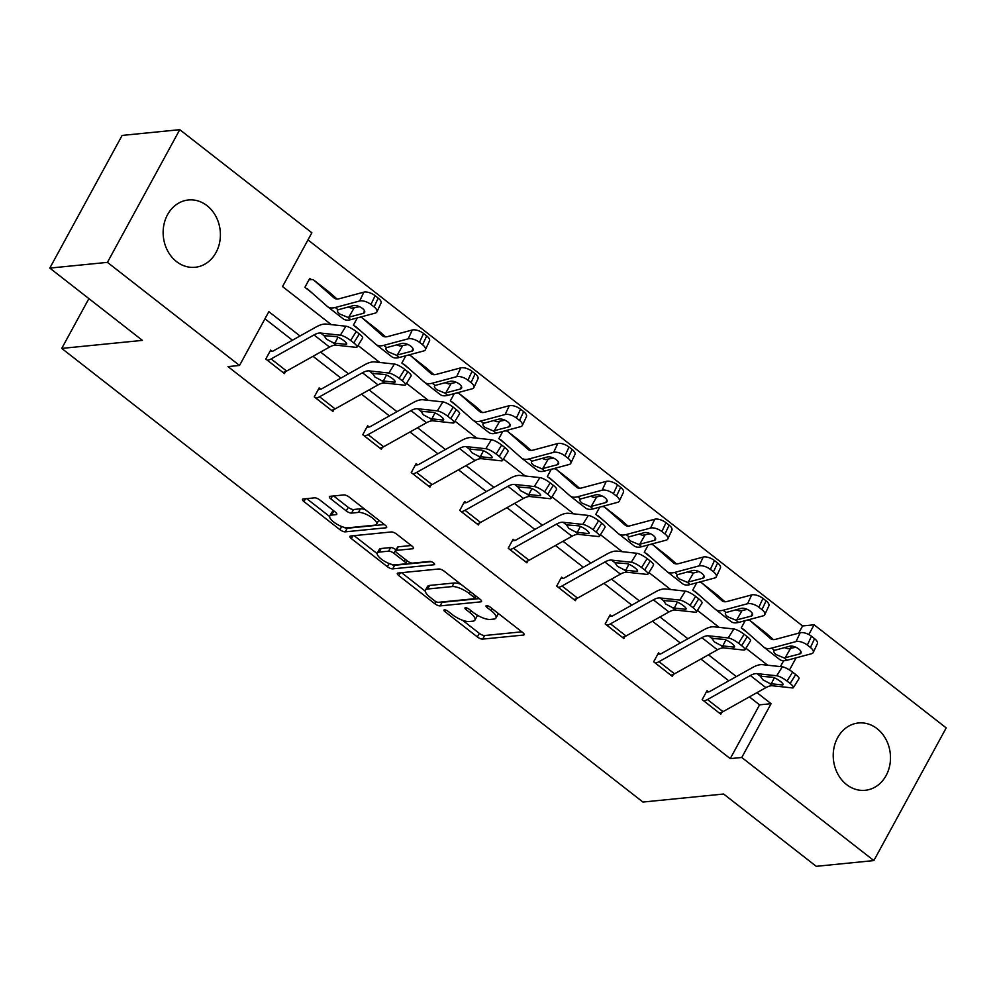 <?xml version="1.0" encoding="UTF-8"?>
<svg xmlns="http://www.w3.org/2000/svg" width="996" height="996" viewBox="0 0 996 996"><rect width="100%" height="100%" fill="white"/><g stroke="black" fill="none" stroke-linecap="round" stroke-linejoin="round"><path stroke-width="1.49" d="M444.415 609.838A2.976 0.996 -151.4 0 0 443.93 610.075A2.976 0.996 -151.4 0 0 444.963 611.656L477.37 636.954A4.258 1.432 -151.4 0 0 482.687 639.108L523.423 635.062A4.258 1.432 -151.4 0 0 524.108 634.713A4.258 1.432 -151.4 0 0 522.626 632.46L490.219 607.149A2.976 0.996 -151.4 0 0 486.496 605.643A2.976 0.996 -151.4 0 0 486.011 605.892A2.976 0.996 -151.4 0 0 487.044 607.473L491.24 610.747A13.62 4.569 -151.4 0 1 495.958 617.981A13.62 4.569 -151.4 0 1 493.767 619.089L490.368 619.425A13.62 4.569 -151.4 0 1 473.361 612.528L469.178 609.253A2.976 0.996 -151.4 0 0 465.456 607.734A2.976 0.996 -151.4 0 0 464.97 607.983A2.976 0.996 -151.4 0 0 466.004 609.564L470.199 612.839A13.62 4.569 -151.4 0 1 474.918 620.072A13.62 4.569 -151.4 0 1 472.727 621.18L469.328 621.516A13.62 4.569 -151.4 0 1 452.321 614.619L448.125 611.345A2.976 0.996 -151.4 0 0 444.415 609.838M207.019 205.649A33.814 28.585 -95.7 0 1 219.705 242.153A33.814 28.585 -95.7 0 1 195.116 267.277A33.814 28.585 -95.7 0 1 176.529 261.599A33.814 28.585 -95.7 0 1 163.842 225.096A33.814 28.585 -95.7 0 1 188.431 199.972A33.814 28.585 -95.7 0 1 207.019 205.649M877.103 728.674A33.814 28.585 -95.7 0 1 889.789 765.177A33.814 28.585 -95.7 0 1 865.2 790.289A33.814 28.585 -95.7 0 1 846.612 784.611A33.814 28.585 -95.7 0 1 833.926 748.108A33.814 28.585 -95.7 0 1 858.502 722.984A33.814 28.585 -95.7 0 1 877.103 728.674M319.89 500.004A4.258 1.432 -151.4 0 0 314.587 497.851L303.158 498.984A4.258 1.432 -151.4 0 0 302.473 499.332A4.258 1.432 -151.4 0 0 303.942 501.586L339.935 529.685A4.258 1.432 -151.4 0 0 345.251 531.839L385.987 527.793A4.258 1.432 -151.4 0 0 386.672 527.444A4.258 1.432 -151.4 0 0 385.191 525.178L349.198 497.091A4.258 1.432 -151.4 0 0 343.881 494.925L330.087 496.307A4.258 1.432 -151.4 0 0 329.39 496.643A4.258 1.432 -151.4 0 0 330.871 498.909L346.272 510.936A4.258 1.432 -151.4 0 0 351.588 513.089L358.435 512.405A11.379 3.822 -151.4 0 1 370.637 516.75A11.379 3.822 -151.4 0 1 376.588 524.232A11.379 3.822 -151.4 0 1 374.757 525.153L347.94 527.818A11.379 3.822 -151.4 0 1 335.739 523.473A11.379 3.822 -151.4 0 1 329.788 516.003A11.379 3.822 -151.4 0 1 331.618 515.081L336.088 514.633A4.258 1.432 -151.4 0 0 336.773 514.285A4.258 1.432 -151.4 0 0 335.303 512.031L319.89 500.004M798.655 633.157L802.589 625.949L814.106 624.803L946.2 727.902L873.865 860.581L816.234 866.321L723.619 794.024L642.93 802.054L61.74 348.413L142.416 340.383L49.8 268.098L107.431 262.359L179.766 129.679L311.86 232.778L282.528 286.574L331.295 324.634M873.865 860.581L741.771 757.483L771.103 703.686L756.96 692.656M299.995 335.988L268.845 311.673L239.526 365.457L227.997 366.603L730.242 758.628L741.771 757.483M239.526 365.457L107.431 262.359M398.026 573.036A4.258 1.432 -151.4 0 0 397.342 573.385A4.258 1.432 -151.4 0 0 398.823 575.638L434.816 603.738A4.258 1.432 -151.4 0 0 440.132 605.892L480.856 601.845A4.258 1.432 -151.4 0 0 481.541 601.497A4.258 1.432 -151.4 0 0 480.072 599.243L444.079 571.144A4.258 1.432 -151.4 0 0 438.763 568.99L398.026 573.036M387.382 566.712L351.376 538.612A4.258 1.432 -151.4 0 1 349.907 536.358A4.258 1.432 -151.4 0 1 350.592 536.01L391.316 531.951A4.258 1.432 -151.4 0 1 396.632 534.117L412.045 546.132A4.258 1.432 -151.4 0 1 413.514 548.398A4.258 1.432 -151.4 0 1 412.83 548.746L396.308 550.39A4.258 1.432 -151.4 0 0 395.624 550.738A4.258 1.432 -151.4 0 0 397.105 552.992L407.314 560.972A4.258 1.432 -151.4 0 0 412.63 563.126L429.824 561.42A2.976 0.996 -151.4 0 1 433.023 562.553A2.976 0.996 -151.4 0 1 434.58 564.508A2.976 0.996 -151.4 0 1 434.107 564.744L392.698 568.865A4.258 1.432 -151.4 0 1 387.382 566.712L389.125 563.512M88.893 298.613L61.74 348.413M730.242 758.628L759.575 704.844L749.39 696.889M728.798 680.816L700.898 659.041M680.305 642.968L652.417 621.205M631.825 605.132L603.937 583.357M583.345 567.284L555.444 545.509M534.852 529.449L506.964 507.674M486.372 491.601L458.484 469.826M437.891 453.753L409.991 431.99M389.399 415.917L361.511 394.142M340.918 378.069L313.018 356.294M292.438 340.221L264.961 318.795M708.592 691.884L707.036 690.676L702.155 699.64L720.805 714.194L721.876 712.227M660.111 654.048L658.555 652.828L653.662 661.792L672.312 676.346L673.383 674.379M611.619 616.2L610.075 614.993L605.182 623.957L623.832 638.511L624.903 636.544M563.138 578.352L561.582 577.145L556.702 586.109L575.339 600.663L576.423 598.696M509.765 549.481L509.815 549.468A15.177 6.312 -52 0 0 513.525 548.161L556.415 524.145A21.675 9.014 128 0 1 563.076 522.265L582.785 524.406L588.362 515.442L568.654 513.301A32.519 13.521 128 0 0 558.656 516.127L515.754 540.131A4.333 1.805 -52 0 1 514.695 540.504L513.102 539.297L508.209 548.261L526.859 562.815L527.93 560.86M461.285 511.633L461.322 511.633A15.177 6.312 -52 0 0 465.032 510.313L507.923 486.309A21.675 9.014 128 0 1 514.596 484.417L534.304 486.558L539.869 477.594L520.161 475.453A32.519 13.521 128 0 0 510.164 478.279L467.273 502.283A4.333 1.805 -52 0 1 466.215 502.669L464.622 501.461L459.729 510.425L478.379 524.979L479.45 523.012M417.685 464.821L416.129 463.613L411.248 472.577L429.886 487.131L430.957 485.164M369.205 426.985L367.649 425.765L362.756 434.729L381.406 449.296L382.476 447.329M320.712 389.137L319.156 387.93L314.275 396.894L332.925 411.448L333.996 409.481M272.232 351.302L270.675 350.082L265.795 359.046L284.433 373.6L285.503 371.633M802.589 625.949L307.976 239.899M780.416 666.61L783.628 660.722M790.139 648.782L791.608 646.068M745.22 620.645L741.248 627.916L747.847 633.07M696.739 582.797L692.768 590.08L699.366 595.222M648.247 544.961L644.288 552.232L650.886 557.387M601.136 506.752L602.057 506.503M599.766 507.113L595.795 514.397L602.393 519.539M552.643 468.904L553.577 468.655M551.286 469.265L547.314 476.549L553.913 481.69M502.793 431.43L498.834 438.701L505.42 443.855M454.313 393.582L450.341 400.865L456.94 406.007M405.833 355.746L401.861 363.017L408.46 368.159M357.34 317.898L353.381 325.169L359.967 330.323M311.337 279.577L309.781 278.37L304.888 287.334L311.487 292.475M49.8 268.098L122.135 135.419L179.766 129.679M789.492 669.959L796.09 657.846M808.802 634.552L814.106 624.803M358.012 345.488L379.775 362.469M406.505 383.336L428.255 400.317M454.985 421.171L476.748 438.165M503.466 459.019L525.228 476.001M551.958 496.867L573.721 513.849M600.439 534.703L622.201 551.684M648.919 572.551L670.682 589.532M697.412 610.399L719.174 627.38M745.892 648.234L767.655 665.216M736.368 676.583L708.467 654.808M687.875 638.735L659.987 616.972M639.395 600.899L611.494 579.124M590.914 563.051L563.014 541.276M542.422 525.203L514.534 503.441M493.941 487.368L466.041 465.593M445.449 449.52L417.561 427.745M396.968 411.672L369.08 389.909M348.488 373.836L320.588 352.061M759.575 704.844L771.103 703.686M474.918 620.072L476.872 616.487A13.62 4.569 -151.4 0 0 476.972 614.98M495.958 617.981L497.913 614.395A13.62 4.569 -151.4 0 0 498.1 613.299M462.505 620.234L479.325 633.369A4.258 1.432 -151.4 0 0 484.641 635.523L521.829 631.825M440.531 602.094A4.258 1.432 -151.4 0 0 442.087 602.306L479.275 598.608M401.575 572.688L425.304 591.201M434.63 600.812A2.976 0.996 -151.4 0 0 438.352 602.319L474.096 598.758A2.976 0.996 -151.4 0 0 474.582 598.521A2.976 0.996 -151.4 0 0 473.548 596.928L469.128 593.479A13.62 4.569 -151.4 0 0 452.122 586.582L427.682 589.01A13.62 4.569 -151.4 0 0 425.491 590.118A13.62 4.569 -151.4 0 0 430.21 597.351L434.63 600.812M460.899 584.279A13.62 4.569 -151.4 0 0 454.076 582.996L452.122 586.582M425.491 590.118L427.446 586.532A13.62 4.569 -151.4 0 1 429.637 585.424L454.076 582.996M377.173 553.639L354.14 535.661M411.236 545.509L398.263 546.804A4.258 1.432 -151.4 0 0 397.578 547.14L395.624 550.738M431.193 561.644L394.653 565.28L392.698 568.865M379.177 552.095A11.379 3.822 -151.4 0 0 377.335 553.017A11.379 3.822 -151.4 0 0 383.286 560.499A11.379 3.822 -151.4 0 0 395.487 564.832L404.936 563.898A4.258 1.432 -151.4 0 0 405.621 563.549A4.258 1.432 -151.4 0 0 404.152 561.283L393.93 553.315A4.258 1.432 -151.4 0 0 388.614 551.149L379.177 552.095L381.132 548.51A11.379 3.822 -151.4 0 0 379.289 549.431L377.335 553.017M381.132 548.51L390.569 547.563A4.258 1.432 -151.4 0 1 395.885 549.73L396.084 549.879M390.855 564.122A4.258 1.432 -151.4 0 0 394.653 565.28M329.788 516.003L331.743 512.417A11.379 3.822 -151.4 0 1 333.573 511.496L334.494 511.396M376.588 524.232L378.542 520.647A11.379 3.822 -151.4 0 0 378.704 520.111M365.221 509.591A11.379 3.822 -151.4 0 0 360.39 508.819L358.435 512.405M333.623 495.946L348.226 507.35A4.258 1.432 -151.4 0 0 353.543 509.504L360.39 508.819M343.62 527.208A4.258 1.432 -151.4 0 0 347.206 528.254L384.394 524.556M306.706 498.635L329.626 516.526M765.65 632.796A15.177 6.312 128 0 1 765.775 632.883A15.177 6.312 128 0 1 765.899 632.983L773.419 639.606M779.27 659.19A32.519 13.521 -52 0 0 779.532 659.402A32.519 13.521 -52 0 0 787.151 660.236L811.591 653.7A8.665 3.81 -154.9 0 0 813.234 652.529A8.665 3.81 -154.9 0 0 810.445 647.5L814.566 638.673A8.665 3.81 25.1 0 1 817.355 643.702L813.234 652.529M742.804 629.136L742.854 629.123A4.333 1.805 128 0 1 743.564 629.298A4.333 1.805 128 0 1 743.601 629.323L763.733 647.064A32.519 13.521 -52 0 0 763.994 647.276A32.519 13.521 -52 0 0 771.614 648.11L796.053 641.573L800.186 632.746A8.665 3.81 25.1 0 1 811.466 636.245L814.566 638.673M746.589 620.284L747.747 620.159A15.177 6.312 128 0 1 750.237 620.757A15.177 6.312 128 0 1 750.349 620.857L770.493 638.585A21.675 9.014 -52 0 0 770.655 638.735A21.675 9.014 -52 0 0 775.747 639.283L800.186 632.746M784.275 657.983L776.282 654.658C773.755 652.716 773.157 651.284 774.502 650.363L789.741 646.192A6.935 3.038 25.1 0 1 798.767 648.994A6.935 3.038 25.1 0 1 800.996 653.015A6.935 3.038 25.1 0 1 799.688 653.961L784.275 657.983L787.151 660.236M773.904 650.911L774.502 650.363L771.614 648.11M811.466 636.245L807.333 645.072L810.445 647.5M807.333 645.072A8.665 3.81 -154.9 0 0 796.053 641.573M784.45 647.612L787.936 648.807L795.866 647.263M719.249 712.987L703.749 700.848A15.177 6.312 -52 0 0 707.459 699.528L750.349 675.525A21.675 9.014 128 0 1 757.022 673.632L776.731 675.774L782.296 666.81A8.665 1.967 31.9 0 1 792.592 672.113L787.027 681.077A8.665 1.967 -148.1 0 0 776.731 675.774M706.251 692.12L708.642 691.884A4.333 1.805 -52 0 0 709.7 691.51L752.59 667.494A32.519 13.521 128 0 1 762.587 664.668L782.296 666.81M719.286 712.974A15.177 6.312 -52 0 0 722.996 711.654L765.887 687.651A21.675 9.014 128 0 1 772.56 685.771L792.268 687.912A8.665 1.967 -148.1 0 0 793.414 687.626A8.665 1.967 -148.1 0 0 790.127 683.505L787.027 681.077M790.127 683.505L795.704 674.529L792.592 672.113M795.704 674.529A8.665 1.967 31.9 0 1 798.979 678.662L793.414 687.626M774.34 677.803L771.278 683.742L769.211 683.156L762.849 679.782L760.359 676.247L772.174 677.168A6.935 1.569 31.9 0 1 780.416 681.401A6.935 1.569 31.9 0 1 783.03 684.7A6.935 1.569 31.9 0 1 782.121 684.924L782.831 683.779M757.022 673.632L760.359 676.247L761.33 675.985M771.278 683.742L782.121 684.924M717.17 594.948A15.177 6.312 128 0 1 717.294 595.035A15.177 6.312 128 0 1 717.406 595.135L724.926 601.771M730.79 621.342A32.519 13.521 -52 0 0 731.052 621.566A32.519 13.521 -52 0 0 738.671 622.4L763.11 615.864A8.665 3.81 -154.9 0 0 764.754 614.681A8.665 3.81 -154.9 0 0 761.965 609.652L766.086 600.837A8.665 3.81 25.1 0 1 768.875 605.854L764.754 614.681M694.324 591.288L694.374 591.288A4.333 1.805 128 0 1 695.083 591.45A4.333 1.805 128 0 1 695.121 591.487L715.253 609.216A32.519 13.521 -52 0 0 715.502 609.428A32.519 13.521 -52 0 0 723.133 610.262L747.573 603.725L751.694 594.911A8.665 3.81 25.1 0 1 762.973 598.409L766.086 600.837M698.096 582.436L699.254 582.324A15.177 6.312 128 0 1 701.744 582.909A15.177 6.312 128 0 1 701.869 583.009L722 600.75A21.675 9.014 -52 0 0 722.175 600.887A21.675 9.014 -52 0 0 727.254 601.447L751.694 594.911M735.783 620.147L727.79 616.81C725.275 614.868 724.677 613.436 726.022 612.515L741.248 608.357A6.935 3.038 25.1 0 1 750.274 611.146A6.935 3.038 25.1 0 1 752.515 615.167A6.935 3.038 25.1 0 1 751.196 616.113L735.783 620.147L738.671 622.4M725.424 613.075L726.022 612.515L723.133 610.262M762.973 598.409L758.852 607.224L761.965 609.652M758.852 607.224A8.665 3.81 -154.9 0 0 747.573 603.725M735.969 609.764L739.455 610.959L747.386 609.415M668.677 557.1A15.177 6.312 128 0 1 668.802 557.2A15.177 6.312 128 0 1 668.926 557.299L676.446 563.923M682.297 583.507A32.519 13.521 -52 0 0 682.559 583.718A32.519 13.521 -52 0 0 690.191 584.552L714.63 578.016A8.665 3.81 -154.9 0 0 716.261 576.833A8.665 3.81 -154.9 0 0 713.472 571.816L717.606 562.989A8.665 3.81 25.1 0 1 720.394 568.019L716.261 576.833M645.844 553.452L645.881 553.44A4.333 1.805 128 0 1 646.591 553.614A4.333 1.805 128 0 1 646.628 553.639L666.76 571.38A32.519 13.521 -52 0 0 667.021 571.592A32.519 13.521 -52 0 0 674.653 572.426L699.092 565.89L703.213 557.063A8.665 3.81 25.1 0 1 714.493 560.561L717.606 562.989M649.616 544.588L650.774 544.476A15.177 6.312 128 0 1 653.264 545.061A15.177 6.312 128 0 1 653.388 545.161L673.52 562.902A21.675 9.014 -52 0 0 673.694 563.039A21.675 9.014 -52 0 0 678.774 563.599L703.213 557.063M687.302 582.299L679.309 578.962C676.782 577.02 676.197 575.588 677.529 574.68L692.768 570.509A6.935 3.038 25.1 0 1 701.794 573.31A6.935 3.038 25.1 0 1 704.023 577.331A6.935 3.038 25.1 0 1 702.715 578.265L687.302 582.299L690.191 584.552M676.944 575.227L677.529 574.68L674.653 572.426M714.493 560.561L710.372 569.388L713.472 571.816M710.372 569.388A8.665 3.81 -154.9 0 0 699.092 565.89M687.489 571.916L693.403 573.049L698.906 571.567M670.756 675.139L655.268 663A15.177 6.312 -52 0 0 658.979 661.68L701.869 637.677A21.675 9.014 128 0 1 708.53 635.797L728.238 637.938L733.815 628.974A8.665 1.967 31.9 0 1 744.112 634.265L738.534 643.229A8.665 1.967 -148.1 0 0 728.238 637.938M657.771 654.272L660.149 654.036A4.333 1.805 -52 0 0 661.22 653.662L704.11 629.659A32.519 13.521 128 0 1 714.107 626.833L733.815 628.974M670.806 675.139A15.177 6.312 -52 0 0 674.516 673.819L717.406 649.803A21.675 9.014 128 0 1 724.067 647.923L743.775 650.064A8.665 1.967 -148.1 0 0 744.933 649.79A8.665 1.967 -148.1 0 0 741.647 645.657L738.534 643.229M741.647 645.657L747.224 636.693L744.112 634.265M747.224 636.693A8.665 1.967 31.9 0 1 750.498 640.826L744.933 649.79M725.86 639.967L722.797 645.906L720.718 645.308L714.356 641.934L711.879 638.411L723.681 639.32A6.935 1.569 31.9 0 1 731.923 643.553A6.935 1.569 31.9 0 1 734.55 646.865A6.935 1.569 31.9 0 1 733.629 647.076L734.338 645.943M708.53 635.797L711.879 638.411L712.85 638.137M722.797 645.906L733.629 647.076M606.738 625.164L606.788 625.164A15.177 6.312 -52 0 0 610.486 623.845L653.376 599.829A21.675 9.014 128 0 1 660.049 597.949L679.758 600.09L685.323 591.126A8.665 1.967 31.9 0 1 695.631 596.417L690.054 605.381A8.665 1.967 -148.1 0 0 679.758 600.09M609.278 616.437L611.669 616.2A4.333 1.805 -52 0 0 612.727 615.814L655.617 591.811A32.519 13.521 128 0 1 665.614 588.985L685.323 591.126M622.276 637.291L622.326 637.291A15.177 6.312 -52 0 0 626.036 635.971L668.926 611.967A21.675 9.014 128 0 1 675.587 610.075L695.295 612.216A8.665 1.967 -148.1 0 0 696.441 611.942A8.665 1.967 -148.1 0 0 693.166 607.809L690.054 605.381M693.166 607.809L698.731 598.845L695.631 596.417M698.731 598.845A8.665 1.967 31.9 0 1 702.018 602.978L696.441 611.942M677.367 602.119L674.304 608.058L672.238 607.46L665.876 604.099L663.398 600.563L675.201 601.472A6.935 1.569 31.9 0 1 683.443 605.717A6.935 1.569 31.9 0 1 686.07 609.017A6.935 1.569 31.9 0 1 685.148 609.241L685.858 608.095M660.049 597.949L663.398 600.563L664.357 600.302M674.304 608.058L685.148 609.241M620.197 519.265A15.177 6.312 128 0 1 620.321 519.352A15.177 6.312 128 0 1 620.446 519.451L627.966 526.075M633.817 545.659A32.519 13.521 -52 0 0 634.079 545.87A32.519 13.521 -52 0 0 641.698 546.704L666.137 540.168A8.665 3.81 -154.9 0 0 667.781 538.998A8.665 3.81 -154.9 0 0 664.992 533.968L669.113 525.141A8.665 3.81 25.1 0 1 671.902 530.171L667.781 538.998M597.351 515.604L597.401 515.604A4.333 1.805 128 0 1 598.11 515.766A4.333 1.805 128 0 1 598.148 515.791L618.279 533.532A32.519 13.521 -52 0 0 618.541 533.744A32.519 13.521 -52 0 0 626.16 534.578L650.6 528.042L654.733 519.227A8.665 3.81 25.1 0 1 666.013 522.713L669.113 525.141M602.281 506.64A15.177 6.312 128 0 1 604.784 507.225A15.177 6.312 128 0 1 604.896 507.325L625.027 525.054A21.675 9.014 -52 0 0 625.202 525.203A21.675 9.014 -52 0 0 630.294 525.751L654.733 519.227M638.822 544.463L630.829 541.127C628.302 539.185 627.704 537.753 629.049 536.832L644.288 532.661A6.935 3.038 25.1 0 1 653.314 535.462A6.935 3.038 25.1 0 1 655.542 539.483A6.935 3.038 25.1 0 1 654.235 540.43L638.822 544.463L641.698 546.704M628.451 537.379L629.049 536.832L626.16 534.578M666.013 522.713L661.879 531.54L664.992 533.968M661.879 531.54A8.665 3.81 -154.9 0 0 650.6 528.042M638.996 534.08L642.482 535.275L650.413 533.731M571.704 481.417A15.177 6.312 128 0 1 571.841 481.504A15.177 6.312 128 0 1 571.953 481.603L579.473 488.239M585.337 507.823A32.519 13.521 -52 0 0 585.586 508.035A32.519 13.521 -52 0 0 593.218 508.869L617.657 502.333A8.665 3.81 -154.9 0 0 619.3 501.15A8.665 3.81 -154.9 0 0 616.512 496.12L620.633 487.305A8.665 3.81 25.1 0 1 623.421 492.335L619.3 501.15M548.871 477.756L548.921 477.756A4.333 1.805 128 0 1 549.63 477.918A4.333 1.805 128 0 1 549.668 477.956L569.799 495.684A32.519 13.521 -52 0 0 570.048 495.896A32.519 13.521 -52 0 0 577.68 496.73L602.119 490.206L606.24 481.379A8.665 3.81 25.1 0 1 617.52 484.878L620.633 487.305M553.801 468.792A15.177 6.312 128 0 1 556.291 469.377A15.177 6.312 128 0 1 556.415 469.477L576.547 487.218A21.675 9.014 -52 0 0 576.721 487.355A21.675 9.014 -52 0 0 581.801 487.916L606.24 481.379M590.329 506.615L582.336 503.279C579.821 501.337 579.224 499.905 580.556 498.984L595.795 494.825A6.935 3.038 25.1 0 1 604.821 497.614A6.935 3.038 25.1 0 1 607.05 501.648A6.935 3.038 25.1 0 1 605.742 502.582L590.329 506.615L593.218 508.869M579.971 499.544L580.556 498.984L577.68 496.73M617.52 484.878L613.399 493.692L616.512 496.12M613.399 493.692A8.665 3.81 -154.9 0 0 602.119 490.206M590.516 496.232L594.002 497.427L601.933 495.884M523.224 443.569A15.177 6.312 128 0 1 523.348 443.668A15.177 6.312 128 0 1 523.473 443.768L530.993 450.391M536.844 469.975A32.519 13.521 -52 0 0 537.105 470.187A32.519 13.521 -52 0 0 544.737 471.021L569.177 464.485A8.665 3.81 -154.9 0 0 570.808 463.314A8.665 3.81 -154.9 0 0 568.019 458.285L572.152 449.457A8.665 3.81 25.1 0 1 574.941 454.487L570.808 463.314M500.378 439.921L500.428 439.908A4.333 1.805 128 0 1 501.137 440.083A4.333 1.805 128 0 1 501.175 440.108L521.306 457.849A32.519 13.521 -52 0 0 521.568 458.06A32.519 13.521 -52 0 0 529.187 458.895L553.627 452.358L557.76 443.531A8.665 3.81 25.1 0 1 569.04 447.03L572.152 449.457M504.163 431.056L505.321 430.944A15.177 6.312 128 0 1 507.811 431.542A15.177 6.312 128 0 1 507.935 431.642L528.067 449.37A21.675 9.014 -52 0 0 528.241 449.52A21.675 9.014 -52 0 0 533.321 450.068L557.76 443.531M541.849 468.767L533.856 465.431C531.329 463.489 530.744 462.057 532.076 461.148L547.314 456.977A6.935 3.038 25.1 0 1 556.341 459.779A6.935 3.038 25.1 0 1 558.569 463.8A6.935 3.038 25.1 0 1 557.262 464.746L541.849 468.767L544.737 471.021M531.49 461.696L532.076 461.148L529.187 458.895M569.04 447.03L564.919 455.857L568.019 458.285M564.919 455.857A8.665 3.81 -154.9 0 0 553.627 452.358M542.036 458.397L545.509 459.592L553.44 458.048M558.246 587.316L558.295 587.316A15.177 6.312 -52 0 0 562.005 585.997L604.896 561.993A21.675 9.014 128 0 1 611.556 560.101L631.265 562.242L636.842 553.278A8.665 1.967 31.9 0 1 647.139 558.582L641.573 567.546A8.665 1.967 -148.1 0 0 631.265 562.242M560.798 578.589L563.188 578.352A4.333 1.805 -52 0 0 564.246 577.979L607.137 553.963A32.519 13.521 128 0 1 617.134 551.137L636.842 553.278M558.295 587.316L573.833 599.443A15.177 6.312 -52 0 0 577.543 598.123L620.433 574.119A21.675 9.014 128 0 1 627.106 572.239L646.815 574.381A8.665 1.967 -148.1 0 0 647.96 574.107A8.665 1.967 -148.1 0 0 644.673 569.973L641.573 567.546M644.673 569.973L650.251 560.997L647.139 558.582M650.251 560.997A8.665 1.967 31.9 0 1 653.525 565.13L647.96 574.107M628.887 564.271L625.824 570.222L623.757 569.625L617.395 566.251L614.906 562.715L626.721 563.636A6.935 1.569 31.9 0 1 634.962 567.869A6.935 1.569 31.9 0 1 637.577 571.169A6.935 1.569 31.9 0 1 636.668 571.393L637.378 570.247M611.556 560.101L614.906 562.715L615.877 562.454M625.824 570.222L636.668 571.393M514.695 540.504L512.317 540.741M509.815 549.468L525.353 561.607A15.177 6.312 -52 0 0 529.063 560.287L571.953 536.271A21.675 9.014 128 0 1 578.614 534.391L598.322 536.533A8.665 1.967 -148.1 0 0 599.48 536.259A8.665 1.967 -148.1 0 0 596.193 532.125L593.081 529.698A8.665 1.967 -148.1 0 0 582.785 524.406M596.193 532.125L601.771 523.161L598.658 520.734L593.081 529.698M601.771 523.161A8.665 1.967 31.9 0 1 605.045 527.295L599.48 536.259M588.362 515.442A8.665 1.967 31.9 0 1 598.658 520.734M580.394 526.436L577.331 532.374L575.265 531.777L568.903 528.403L566.425 524.88L578.228 525.788A6.935 1.569 31.9 0 1 586.47 530.021A6.935 1.569 31.9 0 1 589.097 533.333A6.935 1.569 31.9 0 1 588.175 533.557L588.885 532.412M563.076 522.265L566.425 524.88L567.396 524.606M577.331 532.374L588.175 533.557M466.215 502.669L463.825 502.905M476.823 523.759L476.872 523.759A15.177 6.312 -52 0 0 480.57 522.439L523.473 498.436A21.675 9.014 128 0 1 530.133 496.543L549.842 498.685A8.665 1.967 -148.1 0 0 550.987 498.411A8.665 1.967 -148.1 0 0 547.713 494.277L544.6 491.862A8.665 1.967 -148.1 0 0 534.304 486.558M547.713 494.277L553.278 485.313L550.178 482.886L544.6 491.862M553.278 485.313A8.665 1.967 31.9 0 1 556.565 489.447L550.987 498.411M539.869 477.594A8.665 1.967 31.9 0 1 550.178 482.886M531.914 488.588L528.851 494.526L526.784 493.941L520.422 490.567L517.945 487.032L529.748 487.94A6.935 1.569 31.9 0 1 537.989 492.186A6.935 1.569 31.9 0 1 540.616 495.485A6.935 1.569 31.9 0 1 539.695 495.709L540.405 494.564M514.596 484.417L517.945 487.032L518.904 486.77M528.851 494.526L539.695 495.709M412.792 473.785L412.842 473.785A15.177 6.312 -52 0 0 416.552 472.465L459.442 448.461A21.675 9.014 128 0 1 466.103 446.582L485.811 448.723L491.389 439.746A8.665 1.967 31.9 0 1 501.685 445.05L496.12 454.014A8.665 1.967 -148.1 0 0 485.811 448.723M415.344 465.057L417.735 464.821A4.333 1.805 -52 0 0 418.793 464.447L461.683 440.431A32.519 13.521 128 0 1 471.681 437.605L491.389 439.746M428.342 485.924L428.38 485.911A15.177 6.312 -52 0 0 432.09 484.604L474.98 460.588A21.675 9.014 128 0 1 481.653 458.708L501.362 460.849A8.665 1.967 -148.1 0 0 502.507 460.575A8.665 1.967 -148.1 0 0 499.22 456.442L496.12 454.014M499.22 456.442L504.798 447.478L501.685 445.05M504.798 447.478A8.665 1.967 31.9 0 1 508.072 451.611L502.507 460.575M483.434 450.74L480.371 456.691L478.304 456.093L471.93 452.719L469.452 449.184L481.267 450.105A6.935 1.569 31.9 0 1 489.497 454.338A6.935 1.569 31.9 0 1 492.124 457.65A6.935 1.569 31.9 0 1 491.202 457.861L491.912 456.728M466.103 446.582L469.452 449.184L470.423 448.922M480.371 456.691L491.202 457.861M364.312 435.949L364.362 435.937A15.177 6.312 -52 0 0 368.072 434.63L410.962 410.613A21.675 9.014 128 0 1 417.623 408.734L437.331 410.875L442.909 401.911A8.665 1.967 31.9 0 1 453.205 407.202L447.627 416.166A8.665 1.967 -148.1 0 0 437.331 410.875M366.852 427.222L369.242 426.973A4.333 1.805 -52 0 0 370.3 426.599L413.203 402.596A32.519 13.521 128 0 1 423.2 399.77L442.909 401.911M379.85 448.076L379.899 448.076A15.177 6.312 -52 0 0 383.609 446.756L426.5 422.752A21.675 9.014 128 0 1 433.16 420.86L452.869 423.001A8.665 1.967 -148.1 0 0 454.014 422.727A8.665 1.967 -148.1 0 0 450.74 418.594L447.627 416.166M450.74 418.594L456.305 409.63L453.205 407.202M456.305 409.63A8.665 1.967 31.9 0 1 459.592 413.763L454.014 422.727M434.941 412.904L431.878 418.843L429.811 418.245L423.449 414.871L420.972 411.348L432.774 412.257A6.935 1.569 31.9 0 1 441.016 416.49A6.935 1.569 31.9 0 1 443.643 419.802A6.935 1.569 31.9 0 1 442.722 420.026L443.432 418.88M417.623 408.734L420.972 411.348L421.943 411.074M431.878 418.843L442.722 420.026M331.369 410.228L315.869 398.101A15.177 6.312 -52 0 0 319.579 396.781L362.469 372.778A21.675 9.014 128 0 1 369.143 370.885L388.851 373.027L394.416 364.063A8.665 1.967 31.9 0 1 404.725 369.354L399.147 378.331A8.665 1.967 -148.1 0 0 388.851 373.027M318.371 389.374L320.762 389.137A4.333 1.805 -52 0 0 321.82 388.764L364.71 364.748A32.519 13.521 128 0 1 374.708 361.922L394.416 364.063M331.419 410.228A15.177 6.312 -52 0 0 335.117 408.908L378.019 384.904A21.675 9.014 128 0 1 384.68 383.012L404.388 385.166A8.665 1.967 -148.1 0 0 405.534 384.879A8.665 1.967 -148.1 0 0 402.26 380.746L399.147 378.331M402.26 380.746L407.825 371.782L404.725 369.354M407.825 371.782A8.665 1.967 31.9 0 1 411.111 375.915L405.534 384.879M386.46 375.056L383.398 380.995L381.331 380.41L374.969 377.036L372.492 373.5L384.294 374.409A6.935 1.569 31.9 0 1 392.536 378.654A6.935 1.569 31.9 0 1 395.163 381.954A6.935 1.569 31.9 0 1 394.242 382.178L394.951 381.032M369.143 370.885L372.492 373.5L373.45 373.239M383.398 380.995L394.242 382.178M474.743 405.733A15.177 6.312 128 0 1 474.868 405.82A15.177 6.312 128 0 1 474.992 405.92L482.512 412.543M488.364 432.127A32.519 13.521 -52 0 0 488.625 432.339A32.519 13.521 -52 0 0 496.245 433.173L520.684 426.649A8.665 3.81 -154.9 0 0 522.327 425.466A8.665 3.81 -154.9 0 0 519.539 420.437L523.659 411.609A8.665 3.81 25.1 0 1 526.448 416.639L522.327 425.466M451.898 402.073L451.947 402.073A4.333 1.805 128 0 1 452.657 402.235A4.333 1.805 128 0 1 452.694 402.26L472.826 420.001A32.519 13.521 -52 0 0 473.088 420.212A32.519 13.521 -52 0 0 480.707 421.047L505.146 414.51L509.28 405.696A8.665 3.81 25.1 0 1 520.559 409.194L523.659 411.609M455.682 393.221L456.828 393.109A15.177 6.312 128 0 1 459.33 393.694A15.177 6.312 128 0 1 459.442 393.794L479.574 411.522A21.675 9.014 -52 0 0 479.748 411.672A21.675 9.014 -52 0 0 484.84 412.232L509.28 405.696M493.369 430.932L485.363 427.595C482.848 425.653 482.251 424.221 483.595 423.3L498.834 419.129A6.935 3.038 25.1 0 1 507.848 421.93A6.935 3.038 25.1 0 1 510.089 425.952A6.935 3.038 25.1 0 1 508.769 426.898L493.369 430.932L496.245 433.173M482.998 423.848L483.595 423.3L480.707 421.047M520.559 409.194L516.426 418.009L519.539 420.437M516.426 418.009A8.665 3.81 -154.9 0 0 505.146 414.51M493.543 420.549L497.029 421.744L504.96 420.2M426.251 367.885A15.177 6.312 128 0 1 426.388 367.985A15.177 6.312 128 0 1 426.5 368.084L434.019 374.708M439.883 394.292A32.519 13.521 -52 0 0 440.132 394.503A32.519 13.521 -52 0 0 447.764 395.337L472.204 388.801A8.665 3.81 -154.9 0 0 473.847 387.618A8.665 3.81 -154.9 0 0 471.046 382.589L475.179 373.774A8.665 3.81 25.1 0 1 477.968 378.804L473.847 387.618M408.049 367.81L403.455 364.225A4.333 1.805 128 0 1 404.177 364.399A4.333 1.805 128 0 1 404.202 364.424L424.346 382.153A32.519 13.521 -52 0 0 424.595 382.377A32.519 13.521 -52 0 0 432.227 383.211L456.666 376.675L460.787 367.848A8.665 3.81 25.1 0 1 472.067 371.346L475.179 373.774M407.19 355.373L408.348 355.261A15.177 6.312 128 0 1 410.838 355.846A15.177 6.312 128 0 1 410.962 355.945L431.094 373.687A21.675 9.014 -52 0 0 431.268 373.824A21.675 9.014 -52 0 0 436.348 374.384L460.787 367.848M444.876 393.084L436.883 389.747C434.368 387.805 433.77 386.373 435.103 385.452L450.341 381.294A6.935 3.038 25.1 0 1 459.368 384.095A6.935 3.038 25.1 0 1 461.596 388.116A6.935 3.038 25.1 0 1 460.289 389.05L444.876 393.084L447.764 395.337M434.517 386.012L435.103 385.452L432.227 383.211M472.067 371.346L467.946 380.173L471.046 382.589M467.946 380.173A8.665 3.81 -154.9 0 0 456.666 376.675M445.063 382.701L448.549 383.896L456.479 382.352M377.77 330.037A15.177 6.312 128 0 1 377.895 330.137A15.177 6.312 128 0 1 378.019 330.236L385.539 336.86M391.391 356.444A32.519 13.521 -52 0 0 391.652 356.655A32.519 13.521 -52 0 0 399.284 357.489L423.723 350.953A8.665 3.81 -154.9 0 0 425.354 349.783A8.665 3.81 -154.9 0 0 422.565 344.753L426.699 335.926A8.665 3.81 25.1 0 1 429.488 340.956L425.354 349.783M359.568 329.962L354.974 326.377A4.333 1.805 128 0 1 355.684 326.551A4.333 1.805 128 0 1 355.721 326.576L375.853 344.317A32.519 13.521 -52 0 0 376.115 344.529A32.519 13.521 -52 0 0 383.734 345.363L408.173 338.827L412.307 330A8.665 3.81 25.1 0 1 423.586 333.498L426.699 335.926M358.709 317.537L359.867 317.413A15.177 6.312 128 0 1 362.357 318.01A15.177 6.312 128 0 1 362.482 318.11L382.613 335.839A21.675 9.014 -52 0 0 382.788 335.988A21.675 9.014 -52 0 0 387.867 336.536L412.307 330M396.396 355.236L388.403 351.912C385.875 349.97 385.29 348.538 386.622 347.616L401.861 343.446A6.935 3.038 25.1 0 1 410.887 346.247A6.935 3.038 25.1 0 1 413.116 350.268A6.935 3.038 25.1 0 1 411.809 351.215L396.396 355.236L399.284 357.489M386.037 348.164L386.622 347.616L383.734 345.363M423.586 333.498L419.453 342.325L422.565 344.753M419.453 342.325A8.665 3.81 -154.9 0 0 408.173 338.827M396.582 344.865L400.056 346.06L407.987 344.516M329.29 292.202A15.177 6.312 128 0 1 329.415 292.289A15.177 6.312 128 0 1 329.527 292.388L337.059 299.012M342.91 318.596A32.519 13.521 -52 0 0 343.172 318.82A32.519 13.521 -52 0 0 350.791 319.654L375.231 313.118A8.665 3.81 -154.9 0 0 376.874 311.935A8.665 3.81 -154.9 0 0 374.085 306.905L378.206 298.09A8.665 3.81 25.1 0 1 380.995 303.108L376.874 311.935M306.444 288.541L306.494 288.541A4.333 1.805 128 0 1 307.204 288.703A4.333 1.805 128 0 1 307.241 288.74L327.373 306.469A32.519 13.521 -52 0 0 327.634 306.681A32.519 13.521 -52 0 0 335.254 307.515L359.693 300.979L363.826 292.164A8.665 3.81 25.1 0 1 375.106 295.663L378.206 298.09M308.984 279.814L311.375 279.577A15.177 6.312 128 0 1 313.877 280.162A15.177 6.312 128 0 1 313.989 280.262L334.121 298.003A21.675 9.014 -52 0 0 334.295 298.14A21.675 9.014 -52 0 0 339.387 298.7L363.826 292.164M347.915 317.4L339.91 314.064C337.395 312.122 336.797 310.69 338.142 309.768L353.381 305.61A6.935 3.038 25.1 0 1 362.395 308.399A6.935 3.038 25.1 0 1 364.636 312.42A6.935 3.038 25.1 0 1 363.316 313.367L347.915 317.4L350.791 319.654M337.544 310.329L338.142 309.768L335.254 307.515M375.106 295.663L370.973 304.477L374.085 306.905M370.973 304.477A8.665 3.81 -154.9 0 0 359.693 300.979M348.09 307.017L351.576 308.212L359.506 306.668M282.889 372.392L267.389 360.253A15.177 6.312 -52 0 0 271.099 358.934L313.989 334.93A21.675 9.014 128 0 1 320.65 333.05L340.358 335.191L345.936 326.215A8.665 1.967 31.9 0 1 356.232 331.519L350.667 340.483A8.665 1.967 -148.1 0 0 340.358 335.191M269.891 351.526L272.281 351.289A4.333 1.805 -52 0 0 273.34 350.916L316.23 326.912A32.519 13.521 128 0 1 326.227 324.074L345.936 326.215M282.926 372.38A15.177 6.312 -52 0 0 286.636 371.072L329.527 347.056A21.675 9.014 128 0 1 336.2 345.176L355.908 347.318A8.665 1.967 -148.1 0 0 357.054 347.044A8.665 1.967 -148.1 0 0 353.767 342.91L350.667 340.483M353.767 342.91L359.344 333.946L356.232 331.519M359.344 333.946A8.665 1.967 31.9 0 1 362.619 338.08L357.054 347.044M337.98 337.208L334.917 343.159L332.851 342.562L326.476 339.188L323.999 335.652L335.814 336.573A6.935 1.569 31.9 0 1 344.043 340.806A6.935 1.569 31.9 0 1 346.67 344.118A6.935 1.569 31.9 0 1 345.749 344.33L346.459 343.197M320.65 333.05L323.999 335.652L324.97 335.391M334.917 343.159L345.749 344.33M445.822 610.087L444.963 611.656M487.903 605.892L487.044 607.473M466.863 607.996L466.004 609.564M471.27 610.884L470.199 612.839M492.31 608.793L491.24 610.747M524.02 633.954L523.423 635.062M484.641 635.523L482.687 639.108M479.325 633.369L477.37 636.954M481.466 600.737L480.856 601.845M442.087 602.306L440.132 605.892M435.962 601.646L434.816 603.738M400.367 572.8L398.823 575.638M474.619 594.973L473.548 596.928M470.187 591.524L469.128 593.479M429.637 585.424L427.682 589.01M352.933 535.773L351.376 538.612M413.427 547.638L412.83 548.746M398.263 546.804L396.308 550.39M434.517 563.973L434.107 564.744M405.223 559.329L404.152 561.283M395.885 549.73L393.93 553.315M390.569 547.563L388.614 551.149M336.698 513.525L336.088 514.633M333.573 511.496L331.618 515.081M353.543 509.504L351.588 513.089M348.226 507.35L346.272 510.936M332.415 496.07L330.871 498.909M386.585 526.685L385.987 527.793M347.206 528.254L345.251 531.839M341.665 526.535L339.935 529.685M305.486 498.747L303.942 501.586M742.854 629.123L747.448 632.709M750.349 620.857L765.899 632.983M799.688 653.961L800.871 651.409M790.363 648.732L785.122 657.846M772.56 685.771L769.211 683.156M765.887 687.651L750.349 675.525M722.996 711.654L707.459 699.528M694.374 591.288L698.955 594.873M701.869 583.009L717.406 595.135M751.196 616.113L752.391 613.561M741.883 610.884L736.642 620.01M645.881 553.44L650.475 557.025M653.388 545.161L668.926 557.299M702.715 578.265L703.911 575.713M693.403 573.049L688.161 582.162M724.067 647.923L720.718 645.308M717.406 649.803L701.869 637.677M674.516 673.819L658.979 661.68M622.326 637.291L606.788 625.164M675.587 610.075L672.238 607.46M668.926 611.967L653.376 599.829M626.036 635.971L610.486 623.845M597.401 515.604L601.995 519.177M604.896 507.325L620.446 519.451M654.235 540.43L655.418 537.877M644.91 535.201L639.669 544.326M548.921 477.756L553.502 481.342M556.415 469.477L571.953 481.603M605.742 502.582L606.938 500.029M596.43 497.353L591.188 506.478M500.428 439.908L505.022 443.494M507.935 431.642L523.473 443.768M557.262 464.746L558.457 462.194M547.949 459.517L542.696 468.63M627.106 572.239L623.757 569.625M620.433 574.119L604.896 561.993M577.543 598.123L562.005 585.997M578.614 534.391L575.265 531.777M571.953 536.271L556.415 524.145M529.063 560.287L513.525 548.161M476.872 523.759L461.322 511.633M530.133 496.543L526.784 493.941M523.473 498.436L507.923 486.309M480.57 522.439L465.032 510.313M428.38 485.911L412.842 473.785M481.653 458.708L478.304 456.093M474.98 460.588L459.442 448.461M432.09 484.604L416.552 472.465M379.899 448.076L364.362 435.937M433.16 420.86L429.811 418.245M426.5 422.752L410.962 410.613M383.609 446.756L368.072 434.63M384.68 383.012L381.331 380.41M378.019 384.904L362.469 372.778M335.117 408.908L319.579 396.781M451.947 402.073L456.542 405.658M459.442 393.794L474.992 405.92M508.769 426.898L509.964 424.346M499.457 421.669L494.215 430.795M410.962 355.945L426.5 368.084M460.289 389.05L461.484 386.498M450.976 383.821L445.735 392.947M362.482 318.11L378.019 330.236M411.809 351.215L413.004 348.662M402.496 345.986L397.242 355.099M306.494 288.541L311.088 292.127M313.989 280.262L329.527 292.388M363.316 313.367L364.511 310.814M354.003 308.138L348.762 317.263M336.2 345.176L332.851 342.562M329.527 347.056L313.989 334.93M286.636 371.072L271.099 358.934M475.939 596.019L474.582 598.521M407.115 560.81L405.621 563.549M763.994 647.276L779.532 659.402M750.237 620.757L765.775 632.883M715.502 609.428L731.052 621.566M701.744 582.909L717.294 595.035M667.021 571.592L682.559 583.718M653.264 545.061L668.802 557.2M618.541 533.744L634.079 545.87M604.784 507.225L620.321 519.352M570.048 495.896L585.586 508.035M556.291 469.377L571.841 481.504M521.568 458.06L537.105 470.187M507.811 431.542L523.348 443.668M473.088 420.212L488.625 432.339M459.33 393.694L474.868 405.82M424.595 382.377L440.132 394.503M410.838 355.846L426.388 367.985M376.115 344.529L391.652 356.655M362.357 318.01L377.895 330.137M327.634 306.681L343.172 318.82M313.877 280.162L329.415 292.289"/></g></svg>

